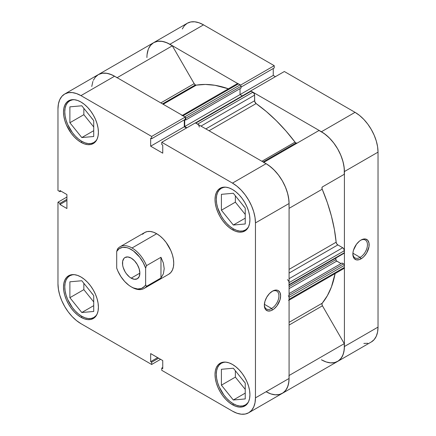 <?xml version="1.0" encoding="UTF-8"?>
<svg xmlns="http://www.w3.org/2000/svg" width="436" height="436" viewBox="0 0 436 436"><rect width="100%" height="100%" fill="white"/><g stroke="black" fill="none" stroke-linecap="round" stroke-linejoin="round"><path stroke-width="0.65" d="M97.081 314.127A24.078 13.903 60 0 1 93.844 317.484A24.078 13.903 60 0 1 81.805 316.291A24.078 13.903 60 0 1 66.076 295.074A24.078 13.903 60 0 1 69.765 275.781A24.078 13.903 60 0 1 74.294 274.653L71.259 274.773L68.616 275.754A24.678 14.246 60 0 1 80.954 276.974L77.548 275.399L74.273 274.653L72.343 274.827L69.765 275.781L67.651 277.541L66.076 280.032L65.106 283.16L64.779 286.806L65.106 290.828L66.076 295.074L67.651 299.385L72.343 307.516L75.286 311.032L78.48 313.996L81.805 316.291L85.124 317.833L88.317 318.558L91.26 318.438L93.844 317.484L95.958 315.729L97.081 314.127M97.081 139.166A24.078 13.903 60 0 1 93.844 142.523A24.078 13.903 60 0 1 81.805 141.335A24.078 13.903 60 0 1 66.076 120.118A24.078 13.903 60 0 1 69.765 100.825A24.078 13.903 60 0 1 74.294 99.697L71.259 99.817L68.616 100.792A24.678 14.246 60 0 1 80.954 102.013L77.548 100.438L74.273 99.697L72.343 99.866L69.765 100.825L67.651 102.58L66.076 105.071L65.106 108.199L64.779 111.845L65.106 115.867L66.076 120.118L67.651 124.424L72.343 132.56L75.286 136.076L78.48 139.035L81.805 141.335L85.124 142.872L88.317 143.597L91.26 143.482L93.844 142.523L95.958 140.768L97.081 139.171M248.602 226.644A24.078 13.903 60 0 1 245.359 230.001A24.078 13.903 60 0 1 233.32 228.813A24.078 13.903 60 0 1 217.591 207.596A24.078 13.903 60 0 1 221.286 188.303A24.078 13.903 60 0 1 225.81 187.175L223.864 187.349L221.286 188.303L219.166 190.058L217.591 192.549L216.627 195.677L216.3 199.323L216.627 203.345L217.591 207.596L221.286 216.103L223.864 220.038L226.807 223.554L230.001 226.518L233.32 228.813L236.644 230.35L239.838 231.075L242.781 230.96L245.359 230.001L247.479 228.246L248.602 226.649M248.602 401.605A24.078 13.903 60 0 1 245.359 404.962A24.078 13.903 60 0 1 233.32 403.769A24.078 13.903 60 0 1 217.591 382.552A24.078 13.903 60 0 1 221.286 363.259A24.078 13.903 60 0 1 225.81 362.136L223.864 362.305L221.286 363.259L219.166 365.019L217.591 367.51L216.627 370.638L216.3 374.284L216.627 378.306L217.591 382.552L219.166 386.863L223.864 394.994L226.807 398.515L230.001 401.474L233.32 403.769L236.644 405.311L239.838 406.036L242.781 405.916L245.359 404.962L247.479 403.207L248.602 401.605L249.588 398.417L249.921 394.678L249.588 390.552L248.591 386.198L246.978 381.783L244.809 377.478L242.165 373.445L239.151 369.842L235.876 366.807L232.47 364.452L229.069 362.877L225.794 362.131L222.774 362.251L220.131 363.232A24.678 14.246 60 0 1 232.47 364.452A24.678 14.246 60 0 1 248.591 386.198A24.678 14.246 60 0 1 244.809 405.976L246.978 404.177L248.591 401.621M271.628 308.492A10.311 5.951 120 0 0 278.915 296.104A10.311 5.951 120 0 0 272.042 291.428A10.311 5.951 -60 0 1 276.784 291.144A10.311 5.951 -60 0 1 278.364 299.407A10.311 5.951 -60 0 1 271.628 308.492L264.374 304.306L271.628 308.492A10.311 5.951 -60 0 1 266.472 309.004A10.311 5.951 -60 0 1 264.347 304.753A10.311 5.951 120 0 0 271.628 308.492L272.478 309.969L271.628 308.492M272.478 291.161A11.516 6.649 -60 0 1 280.62 295.864A11.516 6.649 -60 0 1 272.478 309.969L274.07 308.868L277.002 305.772L279.999 299.821L280.62 295.864L279.999 292.621L278.239 290.589L277.002 290.136L275.596 290.076L272.478 291.161L269.361 293.679L266.723 297.238L264.957 301.309L264.336 305.265L264.957 308.508L265.709 309.696L267.955 310.993L270.892 310.705L272.478 309.969A11.516 6.649 -60 0 1 264.336 305.265A11.516 6.649 -60 0 1 272.478 291.161L272.478 291.161M80.954 142.316A24.678 14.246 60 0 1 64.828 120.57A24.678 14.246 60 0 1 68.616 100.792L66.441 102.596L64.828 105.147L63.836 108.351L63.503 112.09L63.836 116.216L64.828 120.57L66.441 124.985L71.259 133.323L74.273 136.926L77.548 139.961L80.954 142.316L84.355 143.896L87.631 144.638L90.644 144.518L93.293 143.537L95.462 141.738L97.075 139.182L98.067 135.978L98.405 132.239L98.067 128.113L97.075 123.764L95.462 119.35L93.293 115.044L90.644 111.011L87.631 107.403L84.355 104.368L80.954 102.013A24.678 14.246 60 0 1 97.075 123.764A24.678 14.246 60 0 1 93.293 143.537A24.678 14.246 60 0 1 80.954 142.316L82.235 141.575L80.954 142.316M80.954 317.277A24.678 14.246 60 0 1 64.828 295.526A24.678 14.246 60 0 1 68.616 275.754L66.441 277.552L64.828 280.108L63.836 283.313L63.503 287.052L63.836 291.177L64.828 295.526L66.441 299.941L68.616 304.252L71.259 308.279L74.273 311.887L77.548 314.923L80.954 317.277L84.355 318.852L87.631 319.599L90.644 319.474L93.293 318.498L95.462 316.694L97.075 314.143L98.067 310.939L98.405 307.2L98.067 303.075L97.075 298.72L95.462 294.305L93.293 290L90.644 285.967L87.631 282.365L84.355 279.329L80.954 276.974A24.678 14.246 60 0 1 97.075 298.72A24.678 14.246 60 0 1 93.293 318.498A24.678 14.246 60 0 1 80.954 317.277L82.235 316.536L80.954 317.277M232.47 404.755A24.678 14.246 60 0 1 216.349 383.004A24.678 14.246 60 0 1 220.131 363.232L217.962 365.03L216.349 367.586L215.357 370.791L215.019 374.529L215.357 378.655L216.349 383.004L217.962 387.419L220.131 391.73L222.774 395.763L225.794 399.365L229.069 402.401L232.47 404.755L235.876 406.33L239.151 407.077L242.165 406.957L244.809 405.976A24.678 14.246 60 0 1 232.47 404.755L233.751 404.014L232.47 404.755M232.47 229.794A24.678 14.246 60 0 1 216.349 208.048A24.678 14.246 60 0 1 220.131 188.27A24.678 14.246 60 0 1 232.47 189.496L229.069 187.916L225.794 187.175L222.774 187.295L220.131 188.27L217.962 190.074L216.349 192.625L215.357 195.829L215.019 199.568L215.357 203.694L216.349 208.048L217.962 212.463L220.131 216.768L222.774 220.801L225.794 224.404L229.069 227.439L232.47 229.794L235.876 231.374L239.151 232.115L242.165 231.996L244.809 231.015L246.978 229.216L248.591 226.666L249.588 223.455L249.921 219.717L249.588 215.597L248.591 211.242L246.978 206.828L244.809 202.522L242.165 198.489L239.151 194.881L235.876 191.845L232.47 189.496A24.678 14.246 60 0 1 248.591 211.242A24.678 14.246 60 0 1 244.809 231.015A24.678 14.246 60 0 1 232.47 229.794L233.751 229.053L232.47 229.794M119.987 246.787A24.078 13.903 60 0 1 132.026 247.98A24.078 13.903 -120 0 0 117.556 248.929A24.078 13.903 60 0 1 119.987 246.787L144.676 232.535A24.078 13.903 60 0 1 156.709 233.729L153.39 232.186L150.197 231.462L147.254 231.576L144.676 232.535L142.556 234.29M244.65 207.356A10.235 5.908 60 0 1 242.759 205.002L244.65 207.356M244.65 382.318A10.235 5.908 60 0 1 242.759 379.963L244.65 382.318M93.135 294.84A10.235 5.908 60 0 1 91.244 292.485L93.135 294.84M93.135 119.878A10.235 5.908 60 0 1 91.244 117.524L93.135 119.878M114.717 76.295L111.894 74.845L106.913 73.308L102.318 73.226L98.323 74.605A32.504 18.764 -120 0 1 114.575 76.213L80.954 95.626A32.504 18.764 60 0 0 64.702 94.018A32.504 18.764 60 0 0 57.972 108.896L57.972 190.537L59.928 191.666L60.915 191.099L59.928 191.666L59.928 190.527L66.91 194.56L66.91 208.517L59.928 204.484L59.928 203.345L57.972 202.217L57.972 283.858A32.504 18.764 60 0 0 80.954 323.665L151.657 364.485L151.657 362.223L158.633 358.196L151.657 362.223L150.665 361.651L150.665 353.591L162.753 360.572L162.753 368.633L161.767 368.06L161.767 370.322L161.767 368.06L162.753 368.633L162.753 360.572L150.665 353.591L150.665 361.651L151.657 362.223L151.657 364.485L80.954 323.665L76.469 320.564L72.158 316.563L68.185 311.822L64.702 306.508L61.841 300.835L59.721 295.019L58.413 289.286L57.972 283.858L57.972 202.217L59.928 203.345L59.928 204.484L66.91 208.517L66.91 194.56L59.928 190.527L59.928 191.666L57.972 190.537L57.972 108.896L58.413 103.975L59.721 99.751L61.841 96.389L64.702 94.018L68.185 92.726L72.158 92.568L76.469 93.549L80.954 95.626L151.657 136.446L185.278 117.033L114.575 76.213L80.954 95.626L151.657 136.446L151.657 138.708L150.665 138.136L150.665 146.196L162.753 153.178L162.753 145.117L161.767 144.545L161.767 142.283L232.47 183.104L236.955 186.205L241.266 190.205L245.239 194.952L248.722 200.26L251.583 205.934L253.703 211.749L255.011 217.482L255.452 222.916L255.452 397.872L255.011 402.793L253.703 407.017L251.583 410.38L248.722 412.75L245.239 414.042L241.266 414.2L236.955 413.219L232.47 411.143L161.767 370.322L232.47 411.143A32.504 18.764 60 0 0 248.722 412.75L282.348 393.337L285.204 390.967L287.329 387.604L288.637 383.38L289.079 378.459L289.079 203.503L288.637 198.069L287.329 192.336L285.204 186.521L282.348 180.847L278.866 175.539L274.887 170.792L270.576 166.792L266.096 163.691L195.393 122.87L161.767 142.283L232.47 183.104L266.096 163.691L195.393 122.87L161.767 142.283L161.767 144.545L162.753 145.117L162.753 153.178L150.665 146.196L150.665 138.136L151.657 138.708L185.278 119.295L185.278 117.033L114.575 76.213L110.09 74.136L105.779 73.155L101.806 73.313L98.323 74.605L95.468 76.976L93.342 80.338M57.972 202.217L66.91 197.056L57.972 202.217M168.748 274.233L170.868 272.478L172.438 269.988L173.408 266.859L173.735 263.213L173.408 259.191L172.438 254.94L170.868 250.635L166.171 242.498L163.228 238.983L160.034 236.023L156.709 233.729A24.078 13.903 60 0 1 172.438 254.94A24.078 13.903 60 0 1 168.748 274.233L144.065 288.485A24.078 13.903 60 0 1 132.026 287.297A24.078 13.903 -120 0 0 146.496 286.348L145.646 284.822A22.874 13.205 60 0 1 131.176 286.806L128.942 285.335L124.647 281.449L120.848 276.544L117.84 270.996L116.706 268.113L116.706 251.436A22.874 13.205 60 0 1 131.176 249.452A22.874 13.205 60 0 1 145.646 268.14L146.496 265.633A24.078 13.903 -120 0 0 132.026 247.98L156.709 233.729L132.026 247.98A24.078 13.903 60 0 1 146.496 265.633L160.966 257.284L163.38 263.061L164.203 268.718L163.38 273.824L160.966 277.994L146.496 286.348A24.078 13.903 60 0 1 144.065 288.485M274.887 394.787L278.866 394.629L282.348 393.337A32.504 18.764 -120 0 0 289.079 378.459L255.452 397.872L255.452 222.916L289.079 203.503L289.079 378.459L255.452 397.872A32.504 18.764 60 0 1 248.722 412.75M186.455 128.031L184.292 126.783L184.292 119.867L184.292 126.783L150.665 146.196L184.292 126.783L186.455 128.031M151.657 364.485L160.595 359.324L151.657 364.485M255.452 222.916L289.079 203.503A32.504 18.764 -120 0 0 266.096 163.691L232.47 183.104A32.504 18.764 60 0 1 255.452 222.916M235.364 195.802L235.364 202.157L245.239 214.441L235.364 202.157L235.364 195.802M235.364 370.764L235.364 377.118L245.239 389.403L235.364 377.118L235.364 370.764M83.848 283.286L83.848 289.64L93.718 301.925L83.848 289.64L83.848 283.286M83.848 108.324L83.848 114.679L93.718 126.963L83.848 114.679L83.848 108.324M59.928 204.484L66.91 200.456L59.928 204.484M59.928 203.345L66.91 199.317L59.928 203.345M161.767 368.06L162.753 367.493L161.767 368.06M150.665 361.651L157.647 357.624L150.665 361.651M185.278 117.033L185.278 119.295L151.657 138.708L151.657 136.446L185.278 117.033M221.406 369.287L221.406 385.179L235.364 377.118L221.406 385.179L233.32 400.003L245.239 393.119L233.32 400.003L245.239 398.935L245.239 383.048L233.32 368.224L221.406 369.287L221.406 385.179L233.32 400.003L245.239 398.935L245.239 383.048L233.32 368.224L221.406 369.287M221.406 194.325L221.406 210.217L235.364 202.157L221.406 210.217L233.32 225.041L245.239 218.164L233.32 225.041L245.239 223.979L245.239 208.086L233.32 193.262L221.406 194.325L221.406 210.217L233.32 225.041L245.239 223.979L245.239 208.086L233.32 193.262L221.406 194.325M69.885 106.847L69.885 122.739L83.848 114.679L69.885 122.739L81.805 137.563L93.718 130.686L81.805 137.563L93.718 136.501L93.718 120.609L81.805 105.785L69.885 106.847L69.885 122.739L81.805 137.563L93.718 136.501L93.718 120.609L81.805 105.785L69.885 106.847M69.885 281.809L69.885 297.695L83.848 289.64L69.885 297.695L81.805 312.525L93.718 305.641L81.805 312.525L93.718 311.457L93.718 295.57L81.805 280.746L69.885 281.809L69.885 297.695L81.805 312.525L93.718 311.457L93.718 295.57L81.805 280.746L69.885 281.809M352.877 253.643A10.311 5.951 120 0 0 360.152 257.382L361.008 258.853A11.516 6.649 -60 0 1 352.866 254.155A11.516 6.649 -60 0 1 361.008 240.051L359.417 241.146L356.485 244.247L353.482 250.199L353.018 252.231L353.018 255.899L354.234 258.586L356.485 259.883L359.417 259.594L362.594 257.758L364.12 256.341L366.763 252.776L368.992 246.678L368.992 243.01L367.777 240.318L365.532 239.021L364.12 238.966L361.008 240.051A11.516 6.649 -60 0 1 369.15 244.754A11.516 6.649 -60 0 1 361.008 258.853L360.152 257.382A10.311 5.951 -60 0 1 354.997 257.894A10.311 5.951 -60 0 1 352.877 253.643M352.904 253.196L360.152 257.382L352.904 253.196M289.744 146.572A120.38 69.504 60 0 1 290.169 147.139M291.875 146.158A120.38 69.504 -120 0 0 291.444 145.591A120.38 69.504 -120 0 1 291.875 146.158M371.298 341.982L337.677 361.395A32.504 18.764 60 0 0 344.407 346.516L378.028 327.104L344.407 346.516L344.407 171.555L378.028 152.142L378.028 327.104A32.504 18.764 -120 0 1 371.298 341.982L374.159 339.611L376.279 336.249L377.587 332.025L378.028 327.104L378.028 152.142L377.587 146.714L376.279 140.981L374.159 135.165L371.298 129.492L367.815 124.178L363.842 119.437L359.531 115.436L355.046 112.335L321.425 131.748L250.722 90.928L284.343 71.515L355.046 112.335L284.343 71.515L250.722 90.928L321.425 131.748L325.91 134.849L330.221 138.844L334.194 143.591L337.677 148.905L340.532 154.578L342.658 160.388L343.966 166.121L344.407 171.555L344.407 346.516L343.966 351.438L342.658 355.662L340.532 359.024L337.677 361.395L334.194 362.687L330.221 362.845M363.842 343.432L367.815 343.274M275.405 76.676L273.247 75.428L273.247 68.507L273.247 75.428L275.405 76.676M148.671 48.396L150.796 45.033L153.652 42.663L157.134 41.371L161.113 41.213L165.424 42.194L169.904 44.27L203.53 24.857L274.233 65.678L274.233 67.94L241.026 87.107L274.233 67.94L274.233 65.678L203.53 24.857L199.045 22.781L194.734 21.8L190.761 21.958L187.278 23.25L184.417 25.62L182.297 28.983M169.904 44.27L240.607 85.227L169.904 44.27L203.53 24.857A32.504 18.764 -120 0 0 187.278 23.25L153.652 42.663A32.504 18.764 60 0 1 169.904 44.27M325.91 361.864L321.425 359.787L326.204 361.967L330.777 362.888L334.941 362.512L338.51 360.861L341.334 358L343.29 354.054L344.282 349.198L344.277 343.639L322.438 305.81L321.948 304.344L322.209 303.222A128.811 74.371 -120 0 0 335.099 273.579L331.415 286.992L327.349 295.717L322.209 303.222A2.409 1.39 -120 0 0 322.438 305.81L344.277 343.639L289.079 375.51L344.277 343.639A32.504 18.764 -120 0 1 337.677 361.395A32.504 18.764 60 0 1 321.425 359.787M274.233 65.678L240.607 85.091L274.233 65.678M146.921 57.541A32.504 18.764 60 0 1 153.652 42.663L150.464 45.431M355.046 112.335L321.425 131.748A32.504 18.764 60 0 1 344.407 171.555L378.028 152.142A32.504 18.764 -120 0 0 355.046 112.335M240.045 94.596L273.247 75.428L240.045 94.596L240.045 88.65L240.045 94.596L242.291 95.893L240.045 94.596L184.717 126.538L184.717 119.622L184.717 126.538L240.045 94.596M360.567 240.318A10.311 5.951 -60 0 1 365.313 240.029A10.311 5.951 -60 0 1 366.894 248.297A10.311 5.951 -60 0 1 360.152 257.382A10.311 5.951 120 0 0 367.444 244.994A10.311 5.951 120 0 0 360.567 240.318M131.176 278.152L139.858 273.143L139.198 268.925L137.313 264.581L134.495 260.783L131.176 258.101A12.279 7.09 60 0 1 139.198 268.925A12.279 7.09 60 0 1 137.313 278.762A12.279 7.09 60 0 1 131.176 278.152L134.495 279.307L137.313 278.762L139.198 276.598L139.858 273.143L131.176 278.152A12.279 7.09 60 0 1 123.154 267.333A12.279 7.09 60 0 1 125.034 257.496L123.955 258.39L122.658 261.257L122.658 265.17L123.154 267.333L125.034 271.672L126.353 273.677L129.481 276.985L131.176 278.152M281.656 152.055A120.38 69.504 -120 0 0 281.231 151.488M117.556 248.929L116.706 251.436L119.23 248.64L122.669 247.332L126.751 247.61L128.942 248.34L133.405 250.918L139.684 257.158L143.117 262.434L145.646 268.14L145.646 284.822L144.512 286.392L141.498 288.463L137.7 288.986L133.405 287.913L131.176 286.806A22.874 13.205 60 0 1 131.176 286.801A22.874 13.205 60 0 1 116.706 268.113L116.706 251.436L117.556 248.929M131.176 258.101L127.852 256.946L125.034 257.496A12.279 7.09 60 0 1 131.176 258.101M145.646 284.822L145.646 268.14L146.496 265.633L160.966 257.284L160.966 277.994L146.496 286.348L145.646 284.822M160.966 257.284L163.38 263.061L164.203 268.718L163.38 273.824L160.966 277.994L160.966 257.284M297.156 143.106L295.951 142.986L263.093 161.958L295.951 142.986A2.409 1.39 -120 0 0 297.134 143.117M153.652 42.663A32.504 18.764 -120 0 1 172.329 45.818L117.131 77.69L172.329 45.818L194.173 83.652A2.409 1.39 -120 0 0 195.377 84.922L162.519 103.893L195.377 84.922A2.409 1.39 -120 0 0 196.298 85.14L163.168 104.269L196.298 85.14L195.377 84.922L194.173 83.652L172.329 45.818L167.222 42.902L162.246 41.366L157.647 41.284L153.652 42.663L98.323 74.605L95.135 77.374M198.222 124.658L197.568 124.129L252.902 92.187A2.409 1.39 -120 0 1 254.602 95.135L200.974 126.097L254.602 95.135L254.602 100.754L205.847 128.909L254.602 100.754A2.409 1.39 -120 0 0 256.112 103.577L266.374 111.567L276.37 120.739L285.962 130.974L295.03 142.141A2.409 1.39 -120 0 0 295.951 142.986L295.03 142.141L261.9 161.271L295.03 142.141A128.811 74.371 -120 0 0 256.112 103.577L209.04 130.756L256.112 103.577L254.717 101.523L254.602 95.135L254.106 93.457L251.158 91.179L250.368 91.331M228.415 88.802A128.811 74.371 -120 0 0 196.298 85.14L205.367 84.442L214.959 85.287L228.415 88.802M289.079 322.351L322.209 303.222L289.079 322.351M289.079 269.377L336.145 242.203A128.811 74.371 -120 0 0 322.209 189.219L289.079 208.348L322.209 189.219L321.948 187.796L322.438 186.897L344.277 174.286L344.249 168.367L343.094 161.952L340.865 155.358L337.677 148.905L333.682 142.915L329.087 137.689L324.106 133.481L318.999 130.495L263.796 162.366L318.999 130.495A32.504 18.764 -120 0 1 344.277 174.286L322.438 186.897A2.409 1.39 -120 0 0 322.209 189.219L327.349 202.653L331.415 216.076L334.363 229.32L336.145 242.203A2.409 1.39 -120 0 0 337.835 244.923L336.706 243.768L336.145 242.203L289.079 269.377M288.948 300.012L289.079 299.336L344.407 267.393A2.409 1.39 -120 0 1 343.911 268.494L344.407 267.393L344.342 264.963L343.884 264.167L342.026 263.017L289.079 293.586L342.026 263.017L343.557 263.9L289.079 295.357L343.557 263.9A1.204 0.698 -120 0 1 344.407 265.377L289.079 297.319L289.014 296.905M341.045 263.584L336.423 260.837L335.96 260.041L335.894 258.019L335.894 259.627L289.079 286.654L335.894 259.627A1.204 0.698 -120 0 0 336.745 261.099L289.079 288.621L336.745 261.099L341.045 263.584M343.557 253.185L344.157 253.245L344.407 252.695L343.911 249.005L342.707 247.735L337.835 244.923L342.707 247.735L289.079 278.697L342.707 247.735A2.409 1.39 -120 0 1 344.407 250.684L344.407 252.695L289.079 284.643L288.948 281.798M185.278 117.17A1.204 0.698 60 0 1 185.698 118.26L185.169 117.044L183.098 115.774L238.432 83.832L240.176 84.84A1.204 0.698 -120 0 1 241.026 86.312L185.698 118.26L185.698 120.025L185.698 118.26L241.026 86.312L241.026 88.083L185.698 120.025L184.853 119.54L185.698 120.025L241.026 88.083L240.961 85.903L240.498 85.102L237.778 83.603L236.857 84.137M148.235 49.453L147.079 54.533M288.948 375.587A32.504 18.764 60 0 1 282.348 393.337A32.504 18.764 60 0 1 266.096 391.73L270.876 393.91L275.448 394.831L279.612 394.46L283.182 392.803L286.005 389.942L287.956 385.996L288.954 381.14L289.079 378.317M288.229 295.848A1.204 0.698 60 0 1 289.079 297.319L344.407 265.377L344.407 267.393L289.079 299.336L289.079 297.319L289.079 299.336A2.409 1.39 60 0 1 288.578 300.437M289.014 284.981L289.079 282.626L344.407 250.684L289.079 282.626A2.409 1.39 60 0 0 287.373 279.678M289.079 203.667L288.921 200.309L287.765 193.895L285.536 187.3L282.348 180.847L278.353 174.863L273.754 169.631L268.778 165.424L265.955 163.609M199.274 127.078A2.409 1.39 60 0 0 197.568 124.129L252.902 92.187L251.158 91.179L195.824 123.121L197.568 124.129L195.502 123.012M186.881 127.786L184.717 126.538L186.881 127.786M184.842 116.783L240.176 84.84L184.842 116.783L182.45 115.551M92.906 81.396L91.751 86.475M263.671 162.443A32.504 18.764 60 0 1 288.948 206.228M289.079 325.065L322.438 305.81L289.079 325.065M64.702 94.018L98.323 74.605A32.504 18.764 60 0 1 117.001 77.761M194.173 83.652L160.819 102.912L194.173 83.652M289.079 273.072L337.835 244.923L289.079 273.072M344.407 252.695L289.079 284.643A1.204 0.698 60 0 1 288.828 285.193L344.157 253.245A1.204 0.698 -120 0 0 344.407 252.695M181.894 115.654A2.409 1.39 60 0 1 183.098 115.774L238.432 83.832A2.409 1.39 -120 0 0 237.228 83.712L182.395 115.371M195.393 123.012A1.204 0.698 60 0 1 195.824 123.121L251.158 91.179A1.204 0.698 -120 0 0 250.553 91.119L195.224 123.066M95.697 316.411L93.844 317.484M95.697 141.455L93.844 142.523M247.217 228.933L245.359 230.001M247.217 403.889L245.359 404.962M223.139 362.191L221.286 363.259M223.139 187.229L221.286 188.303M71.624 99.751L69.765 100.825M71.624 274.713L69.765 275.781M282.348 393.337L337.677 361.395M343.911 268.494L289.079 300.148"/></g></svg>
